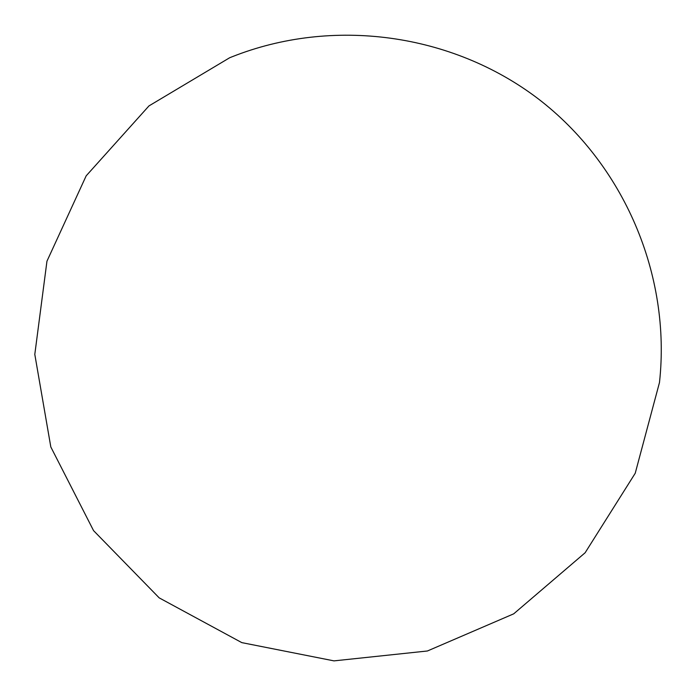 <?xml version="1.0" encoding="UTF-8"?>
<svg xmlns="http://www.w3.org/2000/svg" width="696" height="696" viewBox="0 0 696 696"><rect width="100%" height="100%" fill="white"/><g stroke="black" fill="none" stroke-linecap="round" stroke-linejoin="round"><path stroke-width="1.04" d="M229.645 57.759L148.961 105.914L86.182 175.827L46.954 261.2L34.8 354.377L50.817 446.962L93.56 530.63L159.193 597.873L241.808 642.625L333.984 660.878L427.422 650.986L513.718 613.828L585.127 552.755L635.222 473.263L659.486 382.495C671.275 274.903 623.92 164.299 537.921 98.588C451.713 33.147 332.505 16.887 231.925 56.846L229.645 57.759"/></g></svg>

